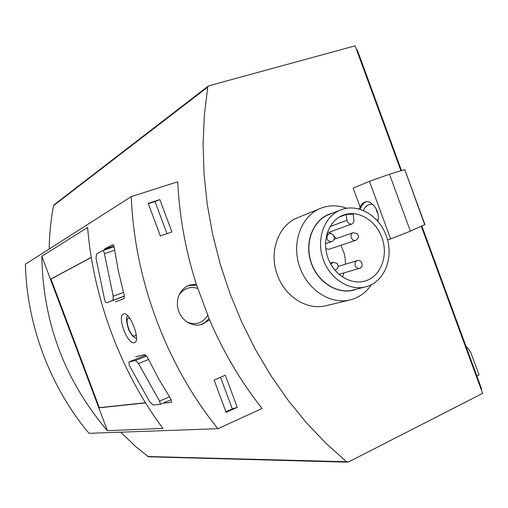 <?xml version="1.0" encoding="UTF-8"?>
<svg xmlns="http://www.w3.org/2000/svg" width="508" height="508" viewBox="0 0 508 508"><rect width="100%" height="100%" fill="white"/><g stroke="black" fill="none" stroke-linecap="round" stroke-linejoin="round"><path stroke-width="0.76" d="M481.044 389.128L481.578 388.855L421.837 225.977M401.51 170.574L357.2 49.759L356.616 49.917M465.925 346.177L468.89 349.46L470.853 352.755L479.095 374.904L476.866 376.015M355.676 240.335C358.699 238.627 359.2 236.379 357.188 233.578L353.079 232.721C348.99 233.94 351.695 241.884 355.676 240.335L328.79 249.326L325.761 248.628M346.996 220.275C347.758 223.19 349.377 224.428 351.847 223.99C353.377 223.298 354.063 221.958 353.898 219.97L353.111 214.173L346.208 214.452L346.996 220.275L330.022 226.587M104.394 253.721L113.246 296.228L113.005 300.298L106.763 302.743C105.982 302.768 105.27 301.752 104.623 299.695L95.993 258.159L96.615 253.892L102.73 250.596C103.461 250.59 104.013 251.631 104.394 253.721L114.624 250.209M128.943 361.925L135.553 360.496L138.462 363.557L159.576 401.104L160.357 404.343L153.238 405.06L149.93 402.139L129.267 365.455L128.88 361.944L145.828 355.124L128.88 361.944M342.481 277.038L344.068 272.821M345.446 264.192L345.25 259.055L344.341 253.943L341.001 245.243M336.41 238.525L333.889 235.896M331.565 233.909L329.171 232.226M339.122 217.164L346.208 214.452M91.294 257.416L50.997 279.089L99.314 407.645L145.466 402.73M381.813 237.369C375.787 220.059 357.48 209.347 343.078 215.221C329.171 220.37 321.831 239.478 327.52 256.724C333.038 274.034 350.196 285.179 364.471 281.159C380.562 277.247 388.918 255.537 381.813 237.369M91.275 257.315L50.476 279.267L98.806 407.854L145.567 402.901M50.997 279.089L50.476 279.267L41.84 256.28L87.617 227.438C93.059 297.675 121.437 373.19 162.89 428.396L107.385 430.682C64.789 380.587 42.939 322.453 41.84 256.28M99.314 407.645L98.806 407.854L107.385 430.682M386.144 235.687C379.095 215.417 357.594 202.882 340.728 209.918C324.65 216.027 316.179 238.214 322.796 258.261C329.209 278.378 349.085 291.351 365.677 286.829C384.62 282.391 394.456 256.94 386.144 235.687M159.842 199.581L171.901 231.953L160.35 235.922L148.203 203.359L159.842 199.581L155.004 201.53L166.973 233.648M155.004 201.53L148.33 203.695M237.255 407.34L225.292 375.228L214.097 380.054L226.143 412.35L237.255 407.34L232.315 408.94L225.939 411.81M232.315 408.94L220.516 377.285M134.436 342.646L134.626 342.589C141.18 340.995 129.667 310.877 123.641 313.963C116.58 315.906 127.572 345.129 134.436 342.646M113.798 245.942L104.324 249.168L112.605 244.691C113.347 244.678 113.9 245.713 114.275 247.796L118.402 271.297L124.041 294.602C124.549 296.767 124.466 298.126 123.793 298.666L115.297 301.93M135.731 356.654L144.736 354.622L147.644 357.664L158.629 378.809L170.853 399.04L171.615 402.26L163.157 403.136M377.952 213.57L376.714 211.264L376.168 208.769M340.728 209.918L328.854 214.592C312.991 220.618 304.603 242.399 311.087 262.039C317.367 281.743 336.937 294.437 353.314 289.979L365.677 286.829M131.293 196.59L25.4 264.211C26.778 325.05 50.267 387.261 89.033 433.318L217.932 428.701C166.611 365.55 134.296 279.375 131.293 196.59L177.73 181.8C179.343 216.224 185.528 250.342 196.266 284.163L189.382 285.128L185.725 286.963L182.562 289.636L180.042 293.033L178.295 296.99L177.406 301.32L177.413 305.81L178.333 310.248L180.105 314.42L182.658 318.116L185.858 321.158L189.548 323.406L193.554 324.758L197.675 325.145L201.727 324.561L209.588 319.926L196.266 284.163M363.601 210.661C364.357 207.747 366.065 205.759 368.732 204.705L372.726 204.362M378.225 219.196L376.98 220.415M332.048 213.335C314.287 217.614 303.892 240.83 310.883 262.02C317.589 283.299 339.592 296.069 356.508 289.166M209.588 319.926C223.558 352.425 241.052 381.946 262.071 408.489L217.932 428.701M360.28 209.423C361.169 206.026 363.074 203.505 365.989 201.841M358.807 208.998L360.21 207.245L353.181 188.163L369.456 181.312L390.633 238.919L410.375 231.172L424.917 224.549L404.774 169.615L424.701 224.676M369.456 181.312L389.471 174.231L410.375 231.172M389.471 174.231L404.527 169.659M346.831 208.293C337.839 204.991 329.082 205.003 320.573 208.337C301.53 215.856 291.484 242.138 299.307 265.855C306.902 289.649 330.454 305.003 350.272 299.885C359.061 297.593 366.116 292.5 371.45 284.62M421.291 226.225L482.6 393.376L348.488 461.988L346.551 461.747L325.888 443.211L306.241 422.548L287.826 399.91L270.821 375.482L255.41 349.472L241.764 322.116L230.016 293.656L220.294 264.37L212.687 234.531L207.264 204.438L204.064 174.371L203.092 144.615L204.33 115.456L207.74 87.135L208.458 85.903L355.117 45.822L400.939 170.751M347.694 462.178L148.501 456.794L135.763 446.659L120.726 432.181M49.193 249.015C49.39 234.22 50.844 219.761 53.556 205.626L54.089 204.756L208.458 85.903M360.21 207.245C361.055 204.661 362.528 202.965 364.63 202.159C371.704 199.003 381.076 212.547 377.749 221.291M387.483 239.916L390.633 238.919M349.834 299.993L326.117 305.67C307.575 310.706 285.191 297.047 277.476 275.247C268.472 252.19 278.333 224.981 297.593 217.748L320.573 208.337M328.879 233.947L327.425 235.071C326.2 239.274 327.584 241.459 331.584 241.637C336.645 240.087 333.788 231.966 328.879 233.947L326.682 234.734M357.029 260.712L355.435 261.918C354.235 265.963 355.53 268.141 359.34 268.446C364.433 267.17 361.994 259.004 357.029 260.712L338.137 266.389M335.216 270.104L334.912 270.192L335.216 270.104C338.392 268.408 338.931 266.103 336.829 263.188L332.816 262.293L330.816 264.249M136.208 334.397L134.963 336.175C129.603 337.687 123.044 313.646 130.308 319.018M113.246 296.228L123.463 292.481M102.806 250.584L114.059 246.742L102.73 250.596M106.763 302.743L124.346 296.266L106.756 302.743M113.005 300.298L124.333 296.126M159.576 401.104L169.45 396.862M138.462 363.557L148.52 359.474M135.553 360.496L146.647 356.025M147.663 456.501L346.551 461.747M53.556 205.626L207.74 87.135M197.656 288.417C189.84 286.125 183.604 288.398 178.949 295.231M187.287 322.161C195.917 325.368 202.717 323.113 207.696 315.417M196.621 285.261L188.347 285.54M200.52 324.841L205.226 322.396L209.023 318.592M325.507 243.732L331.584 241.637M338.912 274.301L359.34 268.446M330.194 263.106L332.816 262.293M334.023 239.357L353.079 232.721M351.847 223.99L327.209 232.937M127.768 315.754C125.895 316.706 126.155 321.246 128.556 329.375C132.779 337.807 134.976 337.96 136.512 338.468M160.357 404.343L171.221 399.656"/></g></svg>
